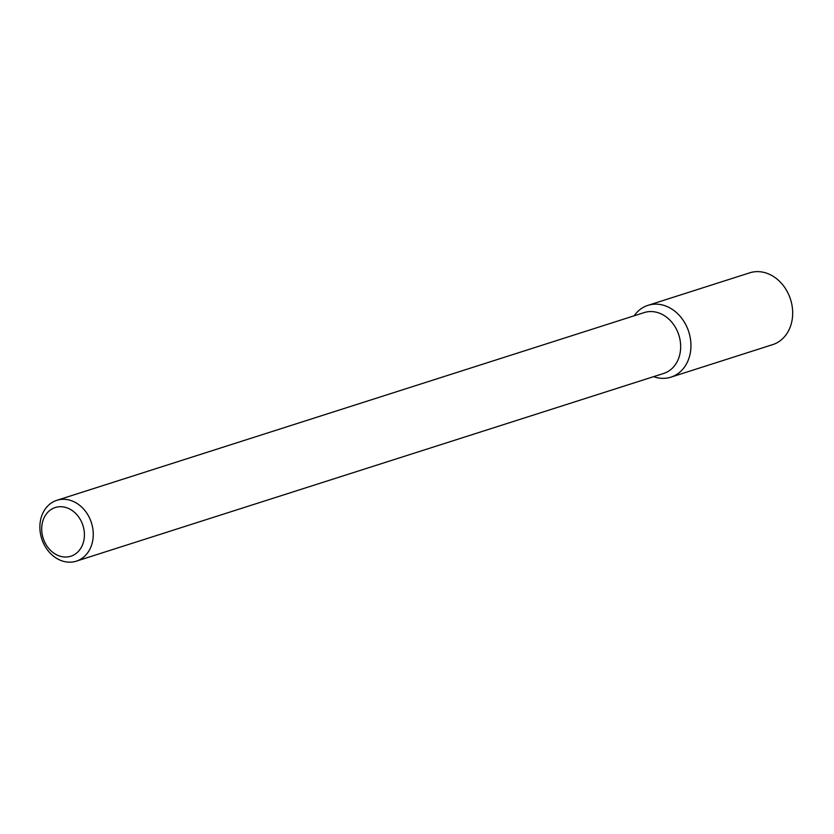 <?xml version="1.0" encoding="UTF-8"?>
<svg xmlns="http://www.w3.org/2000/svg" width="834" height="834" viewBox="0 0 834 834"><rect width="100%" height="100%" fill="white"/><g stroke="black" fill="none" stroke-linecap="round" stroke-linejoin="round"><path stroke-width="1.25" d="M647.966 305.348A37.697 30.806 72.3 0 0 634.142 315.805A37.697 30.806 72.3 0 1 671.631 308.945A37.697 30.806 72.3 0 1 690.562 351.27A37.697 30.806 72.3 0 1 653.595 376.655A37.697 30.806 72.3 0 0 670.922 377.156L772.649 344.64A37.697 30.806 72.3 0 0 792.3 318.755A37.697 30.806 72.3 0 0 780.916 282.726A37.697 30.806 72.3 0 0 749.703 272.833L647.966 305.348A37.697 30.806 72.3 0 1 679.178 315.242A37.697 30.806 72.3 0 1 690.562 351.27A37.697 30.806 72.3 0 1 670.922 377.156M56.837 500.317L644.244 312.573A31.942 26.104 72.3 0 1 670.703 320.965A31.942 26.104 72.3 0 1 680.346 351.489A31.942 26.104 72.3 0 1 663.697 373.434L76.29 561.167A31.942 26.104 72.3 0 1 41.7 538.691A31.942 26.104 72.3 0 1 56.837 500.317A31.942 26.104 72.3 0 1 83.296 508.698A31.942 26.104 72.3 0 1 92.939 539.233A31.942 26.104 72.3 0 1 76.29 561.167M84.161 538.66A25.562 20.881 72.3 0 1 49.633 549.45A25.562 20.881 72.3 0 1 55.378 507.489A25.562 20.881 72.3 0 1 84.161 538.66"/></g></svg>

